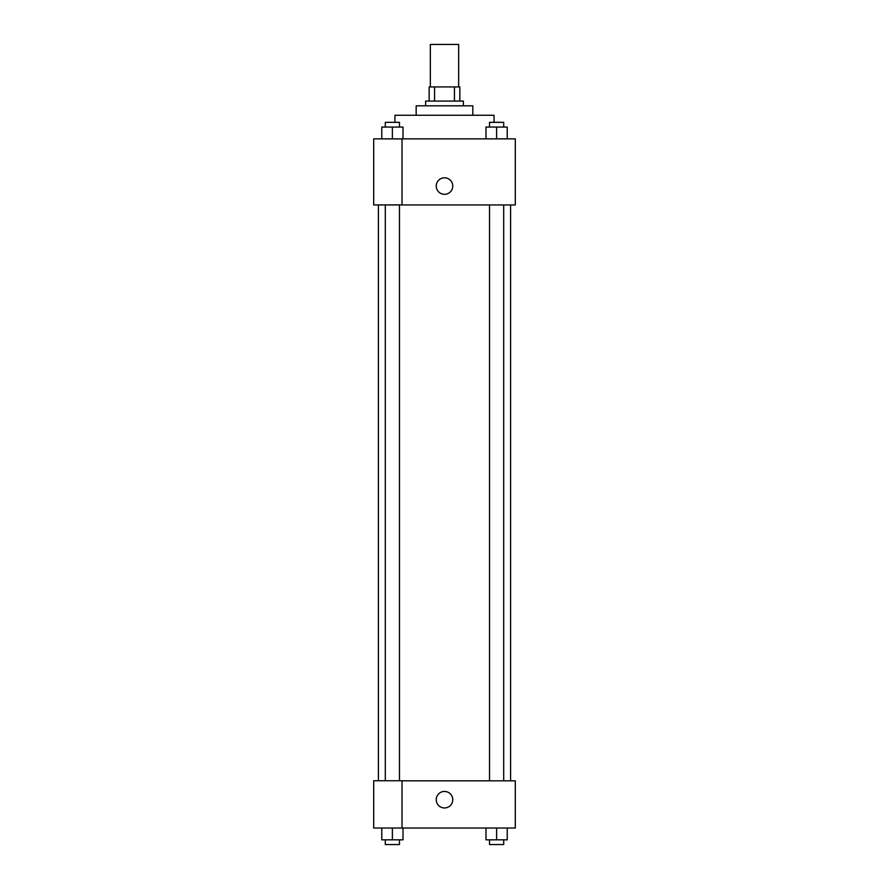 <?xml version="1.0" encoding="UTF-8"?>
<svg xmlns="http://www.w3.org/2000/svg" width="889" height="889" viewBox="0 0 889 889"><rect width="100%" height="100%" fill="white"/><g stroke="black" fill="none" stroke-linecap="round" stroke-linejoin="round"><path stroke-width="1.33" d="M458.657 86.933L458.657 44.45L430.343 44.45L430.343 86.933M434.565 101.09L434.565 86.933L429.154 86.933L429.154 101.09L429.154 86.933M434.565 86.933L459.846 86.933L459.846 101.09M454.435 101.09L454.435 86.933M425.62 105.813L425.62 101.09L463.38 101.09L463.38 105.813M416.174 115.259L416.174 105.813L472.826 105.813L472.826 115.259M394.938 122.338L394.938 115.259L494.062 115.259L494.062 122.338M373.691 138.862L515.309 138.862L515.309 204.937L373.691 204.937L402.017 204.87L402.017 138.928L373.691 138.862M436.243 186.057A8.257 8.257 0 0 1 448.634 178.911A8.257 8.257 0 0 1 448.634 193.213A8.257 8.257 0 0 1 436.243 186.057M373.691 138.928L373.691 204.87M402.017 780.82L515.309 780.82L515.309 828.026L373.691 828.026L373.691 780.753L402.017 780.753L402.017 828.026M436.243 799.711A8.257 8.257 0 0 1 448.634 792.555A8.257 8.257 0 0 1 448.634 806.856A8.257 8.257 0 0 1 436.243 799.711M485.994 828.026L485.994 839.827L507.23 839.827L507.23 828.026L507.23 839.827M496.618 839.827L496.618 828.026M503.696 839.827L503.696 844.55L489.528 844.55L489.528 839.827M381.77 828.026L381.77 839.827L403.006 839.827L403.006 828.026L403.006 839.827M392.382 839.827L392.382 828.026M399.472 839.827L399.472 844.55L385.304 844.55L385.304 839.827M485.994 138.862L485.994 127.06L507.23 127.06L507.23 138.862L507.23 127.06M496.618 138.862L496.618 127.06M503.696 127.06L503.696 122.338L489.528 122.338L489.528 127.06M381.77 138.862L381.77 127.06L403.006 127.06L403.006 138.862L403.006 127.06M392.382 138.862L392.382 127.06M399.472 127.06L399.472 122.338L385.304 122.338L385.304 127.06M510.586 780.82L510.586 204.937M378.414 780.753L378.414 204.937M489.528 204.937L489.528 780.82M503.696 204.937L503.696 780.82M399.472 780.753L399.472 204.937M385.304 780.753L385.304 204.937"/></g></svg>

